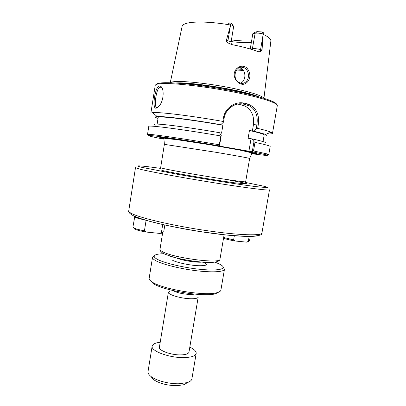 <?xml version="1.0" encoding="UTF-8"?>
<svg xmlns="http://www.w3.org/2000/svg" width="406" height="406" viewBox="0 0 406 406"><rect width="100%" height="100%" fill="white"/><g stroke="black" fill="none" stroke-linecap="round" stroke-linejoin="round"><path stroke-width="0.61" d="M252.258 151.753L253.517 150.93L254.988 142.374L253.994 141.638L252.227 151.793L266.838 154.95C269.325 155.848 264.276 155.427 251.679 153.681M252.227 151.793L216.342 145.561L219.494 145.876L221.234 135.467L220.803 135.954L219.331 144.769L219.494 145.876M163.988 139.162C151.504 136.756 146.581 135.528 149.225 135.482C153.346 135.421 186.714 140.324 219.463 145.916M256.211 128.738L257.658 128.377L258.241 124.992C259.678 114.116 256.11 107.088 247.548 103.916L243.854 103.104C235.318 101.084 224.909 108.077 223.407 117.902L222.828 121.394L223.452 122.186L224.132 118.11C225.553 108.833 235.358 102.221 243.341 104.098L249.842 105.951C255.816 109.874 258.165 116.152 256.886 124.774L256.211 128.738L253.374 131.143L249.441 130.504L248.122 138.253L252.05 138.893C264.413 141.633 268.325 143.029 263.804 143.09M249.441 130.504C259.322 132.752 264.23 134.269 264.169 135.056L263.042 141.582M253.374 131.143C259.373 132.534 263.392 133.65 265.433 134.482C267.747 135.462 267.27 135.964 264.012 135.98M257.658 128.377C264.377 129.976 268.823 131.26 271.005 132.219L272.477 133.33C272.314 133.858 270.411 134.061 266.767 133.944M252.354 131.077L253.456 124.627C254.43 116.101 251.613 109.889 245.006 105.991L237.825 104.058M219.331 144.769C186.11 139.091 152.539 134.208 148.408 134.325L147.52 134.442L148.895 135.01M220.803 135.954C183.319 129.438 147.312 124.809 148.784 126.403L147.52 134.442M267.305 154.615L268.792 154.519L267.985 154.118L253.517 150.93M268.792 154.519L270.183 146.5C270.249 145.916 265.179 144.541 254.988 142.374M158.061 107.128L157.081 107.402C153.468 108.747 156.117 88.132 159.923 87.112L161.461 87.417L162.06 88.021M248.34 76.962C248.081 80.911 243.757 84.93 239.992 82.854C231.141 79.931 235.272 64.275 243.773 67.629C247.026 68.294 249.03 73.973 248.34 76.962L249.802 77.125C250.324 73.694 248.523 68.741 245.422 66.919C240.915 64.686 235.221 67.873 234.242 73.43C233.714 79.043 238.185 84.275 242.986 84.341C246.356 84.123 249.335 80.566 249.802 77.125M170.347 82.768C170.804 82.251 172.063 81.885 174.138 81.667C182.264 80.779 204.619 82.986 225.914 86.955C247.239 90.919 262.981 95.76 263.834 98.242M250.238 48.999L252.821 33.723L255.11 32.11L257.216 31.648L261.576 31.917L263.464 32.734L263.951 33.581L263.108 33.952L262.053 49.958L260.576 49.557C257.343 48.771 254.653 48.497 252.502 48.735L250.507 49.08M226.37 40.331L230.72 24.756C232.658 25.345 233.638 25.898 233.673 26.426L231.029 42.336C231.014 41.859 229.984 41.331 227.933 40.752L226.37 40.331C226.345 41.488 226.888 42.356 228.01 42.94L231.76 44.579C242.473 46.69 251.299 49.045 258.231 51.658L260.677 51.694L262.053 49.958M240.783 83.118L241.869 82.474C243.387 81.266 244.351 79.54 244.762 77.297C245.29 72.857 243.839 69.776 240.403 68.046L239.327 67.761M156.011 108.097C156.564 108.25 157.528 107.651 158.898 106.301C164.125 100.835 164.247 88.472 160.786 86.351L159.502 85.935C155.001 85.793 151.844 109.513 156.011 108.097L157.081 107.402M272.477 133.33L277.293 105.636C278.14 102.885 258.475 96.653 229.593 91.228C200.752 85.783 170.058 82.631 159.847 83.758C156.889 84.067 155.346 84.621 155.224 85.427L150.859 113.193L152.605 112.619L155.305 112.548C164.8 112.553 194.565 116.375 222.828 121.394M158.02 118.435C154.94 117.364 154.65 116.74 157.158 116.558C162.953 116.014 192.18 119.668 220.778 124.708L223.452 122.186M276.486 104.301C276.471 101.434 256.688 95.288 228.558 90.051C200.468 84.798 170.926 81.819 160.943 82.941C158.259 83.225 156.752 83.722 156.417 84.423M221.234 135.467L219.448 132.681C200.483 129.402 180.406 126.413 168.12 125.012C155.858 123.673 151.793 123.749 155.924 125.231M230.72 24.756L229.065 23.655C228.35 23.228 228.329 22.98 228.999 22.909L230.852 23.152L231.943 23.969L233.252 25.827M231.151 41.585C239.109 42.584 245.843 42.874 251.344 42.447M251.613 40.869C245.985 41.229 239.256 40.915 231.43 39.92M263.108 33.952C259.906 33.16 257.247 32.916 255.13 33.226L252.821 33.723M252.05 138.893L253.994 141.638M248.878 151.387L251.03 138.806M219.529 132.808L221.559 133.193L222.884 125.266L220.778 124.708M157.132 124.053L158.167 117.507C156.944 115.558 189.962 119.354 222.884 125.266M249.167 236.414L248.31 241.372L246.65 242.149L234.993 240.976L233.623 239.88L234.333 235.734M248.31 241.372L249.497 240.915L250.279 236.404M246.65 242.149L248.391 241.555M223.66 237.469L233.623 239.88M223.533 238.205C226.178 239.17 229.999 240.098 234.993 240.976M162.71 224.518L161.41 232.562L159.522 233.389L146.038 232.034L144.429 230.836L146.099 220.301M161.41 232.562L163.709 231.907L164.826 224.99M159.522 233.389L161.669 233.211L162.532 232.582M134.802 216.413L132.914 227.106L133.65 227.867C135.482 228.822 139.075 229.811 144.429 230.836M133.828 228.111L134.457 228.974C136.441 229.989 140.298 231.009 146.038 232.034M134.553 216.657C134.772 217.469 138.126 218.54 144.622 219.869M154.28 255.861L152.514 257.363C152.382 258.211 153.25 259.195 155.128 260.317C161.101 263.936 178.559 268.478 195.179 270.579C211.825 272.705 224.132 272 224.452 269.274L223.264 267.28M214.865 262.159C217.748 263.2 219.93 264.21 221.402 265.179C227.172 268.879 218.783 271.051 201.518 269.457C184.329 267.909 163.263 262.905 156.731 258.967C153.351 256.891 153.346 255.394 156.716 254.471C158.426 254.024 160.812 253.775 163.877 253.72M224.452 269.274L220.894 290.112C220.717 291.138 219.519 291.96 217.301 292.584C205.938 296.532 161.253 289.133 151.773 281.734L151.687 281.678C149.844 280.399 149.002 279.252 149.164 278.237L152.514 257.363M150.484 280.739L152.905 283.266C162.055 290.422 204.766 297.491 215.733 293.67L218.839 292.056M194.215 294.086C193.007 294.426 191.19 294.538 188.77 294.416C181.812 293.853 176.605 292.579 173.139 290.6M189.658 298.709C194.936 298.902 197.783 298.369 198.199 297.101L188.978 352.109C188.47 353.895 185.583 354.829 180.305 354.9C170.662 355.011 158.386 350.414 159.401 347.211L168.399 292.163C167.531 294.431 180.02 298.339 189.658 298.709M169.926 291.021L168.399 292.163M150.9 376.413L153.498 379.605C159.482 383.533 167.338 385.563 177.067 385.7L184.126 384.675L187.613 382.488M196.179 353.448L191.901 378.818C191.607 380.402 190.084 381.66 187.328 382.584L179.01 383.772C169.216 384.056 156.462 380.737 151.139 376.595C148.829 374.829 147.789 373.15 148.028 371.556L152.154 346.156C150.59 350.891 168.952 357.803 183.38 357.605C191.19 357.468 195.459 356.082 196.179 353.448C196.367 351.373 194.246 349.272 189.81 347.135M160.213 342.233C155.325 342.826 152.641 344.136 152.154 346.156M249.639 158.472L251.669 153.803C252.05 153.559 251.476 153.103 249.954 152.428L239.9 150.108L209.359 144.673L176.838 139.654L166.105 138.532C164.379 138.674 163.664 138.923 163.963 139.283L164.374 144.358L216.093 152.316C235.861 155.65 249.878 158.244 249.639 158.472L245.65 181.751C245.762 182.238 231.669 180.371 211.942 177.209C192.246 174.057 171.276 170.302 163.983 168.647L160.624 167.845M251.502 153.229C254.963 153.6 256.577 153.656 256.333 153.392L235.637 149.103L208.176 144.348L162.994 137.614C160.06 137.345 159.132 137.411 160.203 137.807L164.298 138.791M134.34 216.276C144.135 220.9 176.793 228.36 208.004 232.755C239.256 237.185 260.576 237.464 259.652 234.262M132.742 214.043C129.93 212.759 128.595 211.709 128.732 210.892C128.068 211.937 129.55 213.526 133.173 215.652L139.735 218.306L148.982 221.118L163.405 224.675C175.275 227.243 188.557 229.694 203.244 232.034L226.096 234.967L244.61 236.343C257.125 236.393 262.9 235.262 261.941 232.942C261.845 235.947 239.317 235.353 207.37 230.735C175.458 226.142 142.628 218.641 132.742 214.043M128.732 210.892L135.487 167.658L139.786 169.129C150.047 171.733 183.319 177.874 215.363 182.969C247.447 188.074 269.746 190.81 269.477 189.841L261.941 232.942M161.811 170.373C172.398 172.91 213.449 179.944 234.429 182.786L247.244 183.979C246.244 183.365 237.444 181.518 224.741 179.203M245.508 182.446L263.007 186.034C266.478 186.887 267.98 187.435 267.518 187.668L255.871 186.623L244.082 185.029C225.487 182.37 199.305 178.148 177.046 174.21L142.024 167.379C131.696 164.907 141.298 165.648 160.563 168.383M162.324 251.547C160.68 250.649 159.908 249.868 160.01 249.208C159.588 250.192 160.492 251.481 162.71 253.07L165.09 254.293L174.199 257.353C185.319 260.256 199.722 262.357 209.42 262.474C216.256 262.398 219.773 261.286 219.981 259.135C221.331 264.225 172.763 257.957 162.324 251.547M167.922 255.42C177.914 259.17 199.843 262.799 210.501 262.469M223.407 117.902L224.132 118.11M238.449 104.175L243.341 104.098L243.854 103.104M242.062 104.966L246.99 104.9L247.548 103.916M253.456 124.627L258.241 124.992M170.246 82.763L182.091 26.476C182.294 25.243 183.659 24.238 186.187 23.457C193.423 21.132 212.003 21.675 230.603 25.035M263.124 34.261C268.584 36.885 271.162 39.189 270.858 41.173L263.936 98.272M229.065 23.655L228.999 22.909M242.489 69.355L237.378 68.99M236.444 69.979L243.438 70.492M252.238 49.603L255.13 33.226L257.216 31.648M263.951 33.581L263.464 32.734M263.083 34.825L260.576 49.557L260.677 51.694M230.451 25.583L227.933 40.752L228.01 42.94M175.458 83.007C190.262 81.576 245.366 90.7 258.921 96.826M178.99 83.25C195.839 83.037 239.616 90.284 255.496 95.912M201.696 262.109C196.286 262.768 181.274 260.282 176.361 257.911M172.52 260.231C176.432 262.464 188.8 265.169 197.62 265.686C206.801 265.955 208.725 264.803 203.391 262.235M164.374 144.358L160.649 167.678M162.715 232.45L160.01 249.208M224.122 234.759L219.981 259.135M265.433 134.482L271.005 132.219M249.832 105.941L245.006 105.991M149.225 135.482L148.408 134.325M266.838 154.95L267.985 154.118M159.923 87.112L161.522 87.463M240.403 68.046L243.773 67.629M161.461 87.417L160.786 86.351M157.158 116.558L152.605 112.619M231.029 42.336L231.41 44.503M247.696 242.047L248.741 241.306M161.669 233.211L162.776 232.405M134.457 228.974L133.65 227.867M215.733 293.67L217.301 292.584M152.905 283.266L151.773 281.734M184.126 384.675L187.328 382.584M153.498 379.605L151.139 376.595"/></g></svg>
